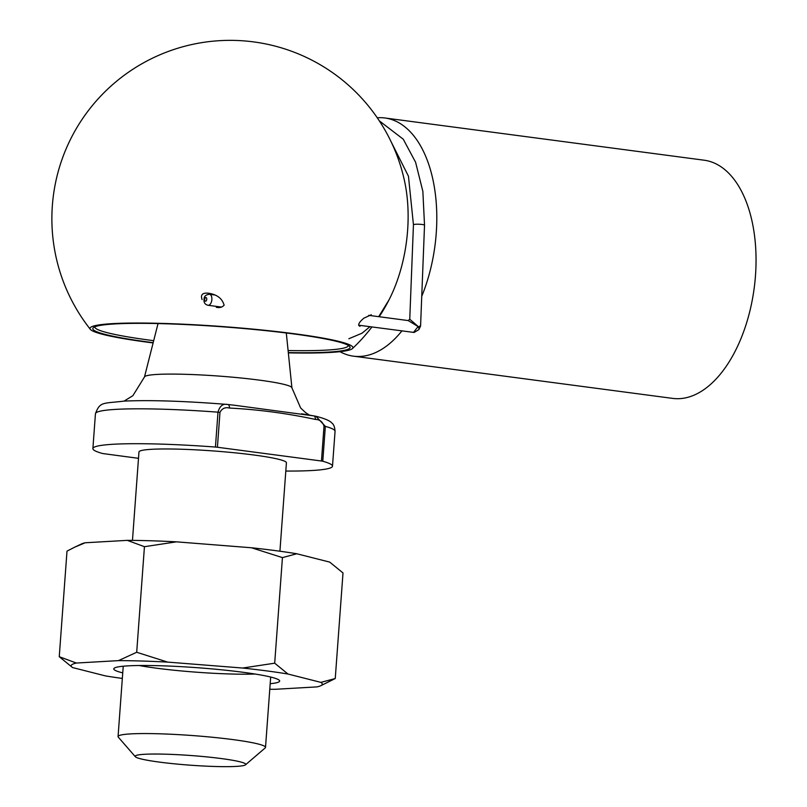 <?xml version="1.0" encoding="UTF-8"?>
<svg xmlns="http://www.w3.org/2000/svg" width="807" height="807" viewBox="0 0 807 807"><rect width="100%" height="100%" fill="white"/><g stroke="black" fill="none" stroke-linecap="round" stroke-linejoin="round"><path stroke-width="1.21" d="M285.809 471.056A120.132 10.511 -175.8 0 0 332.494 466.184A120.132 10.511 -175.8 0 0 322.78 461.251L321.458 461.009L324.021 426.126C322.548 421.718 319.663 419.489 315.355 419.418C286.858 413.315 258.22 409.522 229.45 408.06C225.193 407 222.036 408.433 219.978 412.367L217.416 447.249L321.458 461.009M234.05 405.195L313.57 415.867A3.692 2.038 97.5 0 1 313.782 415.877L315.971 416.281L325.342 426.368L322.78 461.251M144.624 754.283A55.441 4.852 -175.8 0 0 135.334 756.724A55.441 4.852 -175.8 0 0 190.089 765.177A55.441 4.852 -175.8 0 0 245.489 764.814A55.441 4.852 -175.8 0 0 209.104 757.127A55.441 4.852 -175.8 0 0 144.624 754.283M245.489 764.814L265.19 747.938A73.921 6.466 -175.8 0 0 265.513 747.393A73.921 6.466 -175.8 0 0 213.593 737.376A73.921 6.466 -175.8 0 0 130.694 733.896A73.921 6.466 -175.8 0 0 118.064 736.569A73.921 6.466 -175.8 0 0 118.306 737.154L135.334 756.724M279.918 551.221L286.414 462.804A73.921 6.466 -175.8 0 0 234.494 452.777A73.921 6.466 -175.8 0 0 151.595 449.307A73.921 6.466 -175.8 0 0 138.965 451.97L132.469 540.387M217.416 447.249L215.439 447.048A120.132 10.511 -175.8 0 0 92.886 448.591A120.132 10.511 -175.8 0 0 102.6 453.524L138.491 458.326M215.439 447.048L218.001 412.165C219.706 406.002 222.924 403.45 227.655 404.499A3.692 2.038 97.5 0 1 227.867 404.509L227.867 404.509A3.692 2.038 97.5 0 1 229.45 408.06M219.978 412.367L218.001 412.165A120.132 10.511 -175.8 0 0 95.448 413.698C100.038 401.402 102.721 403.692 124.298 401.089C150.273 399.959 184.45 401.059 226.828 404.398L227.655 404.499M301.566 413.799L313.782 415.877A3.692 2.038 97.5 0 1 315.355 419.418M377.262 117.782A120.132 66.345 97.5 0 1 384.959 117.993L704.178 160.21A120.132 66.345 97.5 0 1 754.938 281.734A120.132 66.345 97.5 0 1 679.665 398.648A120.132 66.345 97.5 0 1 672.675 398.396L353.456 356.169A120.132 66.345 97.5 0 1 339.979 351.681M401.896 330.92A120.132 66.345 97.5 0 1 360.447 356.422A120.132 66.345 97.5 0 1 353.456 356.169M384.959 117.993A120.132 66.345 97.5 0 1 421.748 296.31M288.341 352.871A131.813 11.53 -175.8 0 0 330.396 352.447A131.813 11.53 -175.8 0 0 352.427 348.584A131.813 11.53 -175.8 0 0 222.298 326.542A131.813 11.53 -175.8 0 0 90.344 329.337A178.347 178.347 0 0 1 117.822 80.226A178.347 178.347 0 0 1 404.63 181.474L404.63 181.474A110.388 60.969 97.5 0 1 388.964 299.982A110.388 60.969 97.5 0 1 388.954 299.982L378.685 316.667M371.301 314.76L363.856 318.18C358.792 322.477 357.511 325.191 360.013 326.321M216.579 307.336L216.326 307.306C219.625 308.012 222.228 307.306 224.124 305.177C222.197 298.449 216.962 294.454 208.428 293.213C202.466 292.618 200.358 294.747 202.103 299.589M90.344 329.337A131.813 11.53 -175.8 0 0 153.118 342.935M153.189 342.652A128.969 11.278 4.2 0 1 93.4 327.642A128.969 11.278 4.2 0 1 222.278 326.785A128.969 11.278 4.2 0 1 349.653 346.455A128.969 11.278 4.2 0 1 328.035 352.134A128.969 11.278 4.2 0 1 288.311 352.578M94.823 326.835A127.123 11.116 -175.8 0 0 94.812 326.896A127.123 11.116 -175.8 0 0 150.616 340.272A127.123 11.116 -175.8 0 0 153.693 340.675M288.099 350.541A127.123 11.116 -175.8 0 0 326.643 350.097A127.123 11.116 -175.8 0 0 348.362 345.517A127.123 11.116 -175.8 0 0 348.372 345.446M122.745 672.877A83.161 7.273 4.2 0 1 114.14 668.257A83.161 7.273 4.2 0 1 197.241 667.702A83.161 7.273 4.2 0 1 279.383 680.392A83.161 7.273 4.2 0 1 270.194 683.7M122.331 678.435A125.912 11.016 4.2 0 1 105.455 675.903L72.529 667.55A125.912 11.016 4.2 0 1 72.479 667.52A125.912 11.016 4.2 0 1 76.383 663.041L118.488 660.62A125.912 11.016 4.2 0 1 167.634 662.103L242.665 668.035A125.912 11.016 4.2 0 1 287.968 674.027L320.893 682.369A125.912 11.016 4.2 0 1 320.702 685.748A125.912 11.016 4.2 0 1 317.04 686.888L274.935 689.299A125.912 11.016 4.2 0 1 269.78 689.269M242.665 668.035L274.693 663.183L287.968 674.027M118.488 660.62L136.696 652.268L167.634 662.103M72.529 667.55L59.254 656.706L76.383 663.041M320.893 682.369L335.248 678.536L320.702 685.748M335.248 678.536L343.005 572.96L329.72 562.106L296.794 553.763L282.44 557.607L274.693 663.183M282.44 557.607L251.502 547.771L176.471 541.84L144.443 546.692L127.314 540.357L85.209 542.768L74.829 547.116L67.001 551.131L59.254 656.706M144.443 546.692L136.696 652.268M74.829 547.116L81.557 543.918A125.912 11.016 4.2 0 1 85.209 542.768M127.314 540.357A125.912 11.016 4.2 0 1 176.471 541.84M251.502 547.771A125.912 11.016 4.2 0 1 296.794 553.763M139.157 665.513A73.921 6.466 -175.8 0 0 255.032 674.027M358.58 325.191L413.517 332.383L418.107 326.553L408.191 320.571L368.688 315.345M408.16 320.571L409.754 319.229L418.49 326.764C420.77 326.129 421.153 325.927 419.64 326.149M413.517 332.383A3.692 3.036 80.6 0 0 414.263 332.373L418.732 329.72A3.692 1.614 -134.2 0 0 418.208 327.037A3.692 1.261 146.3 0 0 418.49 326.764A3.692 1.987 43.1 0 1 418.853 329.589L418.853 329.589A3.692 1.987 43.1 0 1 418.783 329.66M315.971 416.281C328.53 419.469 330.961 422.031 331.808 422.999C333.674 424.28 334.764 427.044 335.056 431.301A120.132 10.511 -175.8 0 0 325.342 426.368L324.021 426.126M309.696 415.272L305.52 412.569L300.628 407.969L291.912 387.824A73.921 6.466 -175.8 0 0 239.447 377.847A73.921 6.466 -175.8 0 0 157.093 374.428A73.921 6.466 -175.8 0 0 144.473 376.99L132.883 395.682L124.076 401.099M214.45 294.938L209.497 294.283A5.548 3.067 97.5 0 1 211.858 299.74A5.548 3.067 97.5 0 1 208.045 305.278L221.643 307.084M204.685 299.437A1.846 1.019 -82.5 0 0 206.118 300.94A1.846 1.019 -82.5 0 0 206.35 297.763A1.846 1.019 -82.5 0 0 204.685 299.437M418.732 329.72A3.692 3.692 0 0 0 418.853 329.589L420.578 326.078L424.522 225.214A5.548 0.767 -177.8 0 0 422.101 224.487A5.548 0.767 -177.8 0 0 416.402 224.225A5.548 0.767 -177.8 0 0 413.446 224.78L409.754 319.259M414.263 332.373L413.033 332.393M335.056 431.301L332.494 466.184M123.229 666.229L118.064 736.569M270.678 677.053L265.513 747.393M95.448 413.698L92.886 448.591M301.737 413.83L302.443 413.971M158.031 323.577L144.473 376.99M286.303 332.998L291.912 387.824M234.726 405.255L226.807 404.398M369.969 326.704L361.97 333.23L348.866 338.738M352.437 348.574A178.347 178.347 0 0 0 371.936 326.956M379.199 316.737A178.347 178.347 0 0 0 388.964 299.982M391.284 142.113L408.453 176.219L413.446 224.78M424.522 225.214L422.858 191.37L415.585 162.227L403.248 139.197L379.34 120.879M209.497 294.283C205.745 294.646 203.929 296.411 204.05 299.568C203.707 302.625 205.039 304.532 208.045 305.278"/></g></svg>
